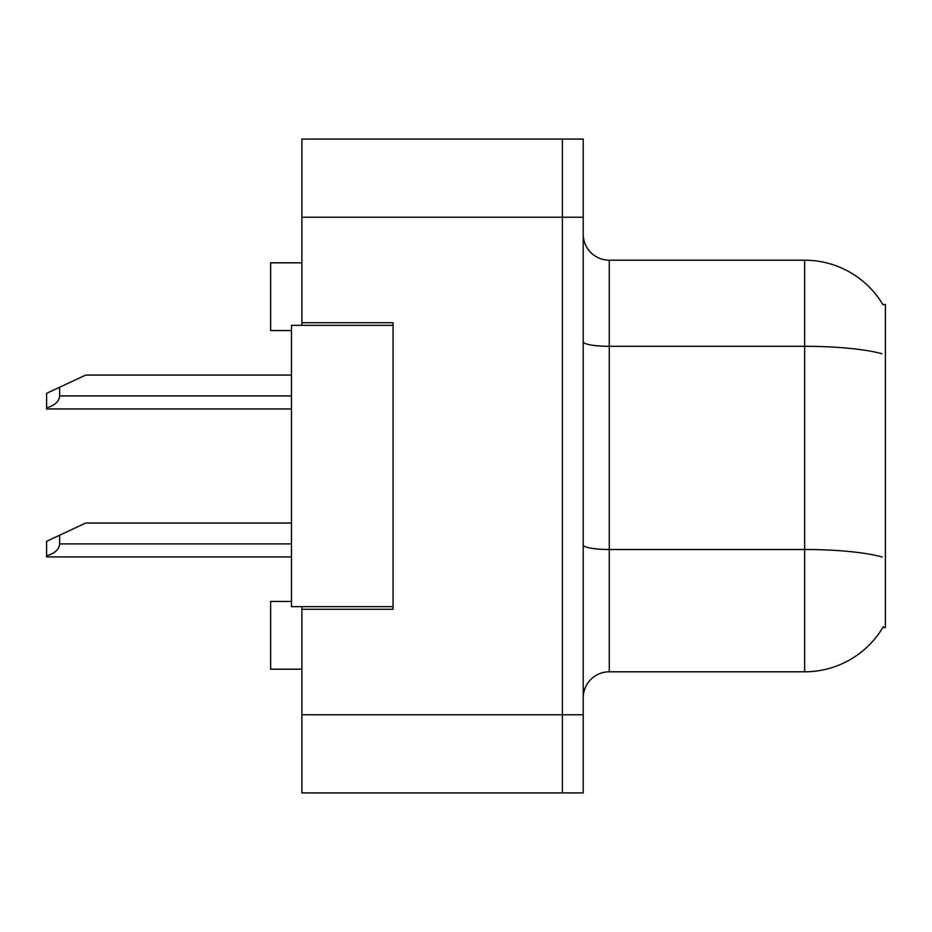 <?xml version="1.0" encoding="UTF-8"?>
<svg xmlns="http://www.w3.org/2000/svg" width="932" height="932" viewBox="0 0 932 932"><rect width="100%" height="100%" fill="white"/><g stroke="black" fill="none" stroke-linecap="round" stroke-linejoin="round"><path stroke-width="1.4" d="M301.886 606.674L301.886 792.922L562.38 792.922L562.38 139.078L301.886 139.078L301.886 325.326M301.886 322.728L393.059 322.728L393.059 609.272L301.886 609.272M882.837 627.504L885.4 627.504L885.4 304.496L882.837 304.496M291.471 601.455L270.63 601.455L270.63 669.188L301.886 669.188M291.471 330.545L270.63 330.545L270.63 262.812L301.886 262.812M583.222 697.847A26.049 26.049 0 0 1 609.272 671.797L804.642 671.797L804.642 260.203L609.272 260.203A26.049 26.049 0 0 1 583.222 234.153A26.049 26.049 0 0 0 609.272 260.203L609.272 671.797M883.303 626.735A91.173 91.173 0 0 1 804.642 671.797M883.035 304.811A91.173 91.173 0 0 0 804.642 260.203A91.173 91.173 0 0 1 883.035 304.811M562.38 139.078L583.222 139.078L583.222 792.922L562.38 792.922M393.059 606.674L291.471 606.674L291.471 325.326L393.059 325.326M59.625 535.201L59.625 543.892C59.194 549.402 54.848 553.387 46.6 555.822L46.6 541.282L85.674 523.05L291.471 523.05M46.6 555.822L46.6 556.917L291.471 556.917M59.625 387.246L59.625 395.925C59.194 401.436 54.848 405.42 46.6 407.867L46.6 393.316L85.674 375.083L291.471 375.083M46.6 407.867L46.6 408.95L291.471 408.95M301.886 714.774L583.222 714.774M301.886 217.226L583.222 217.226M881.998 353.764A91.173 15.832 180 0 0 804.642 346.308L609.272 346.308A26.049 4.52 -0 0 1 583.222 341.788M882.278 557.033A91.173 15.832 180 0 0 804.642 549.496L609.272 549.496A26.049 4.52 0 0 1 583.222 544.975M59.625 543.892L291.471 543.892M59.625 395.925L291.471 395.925"/></g></svg>
